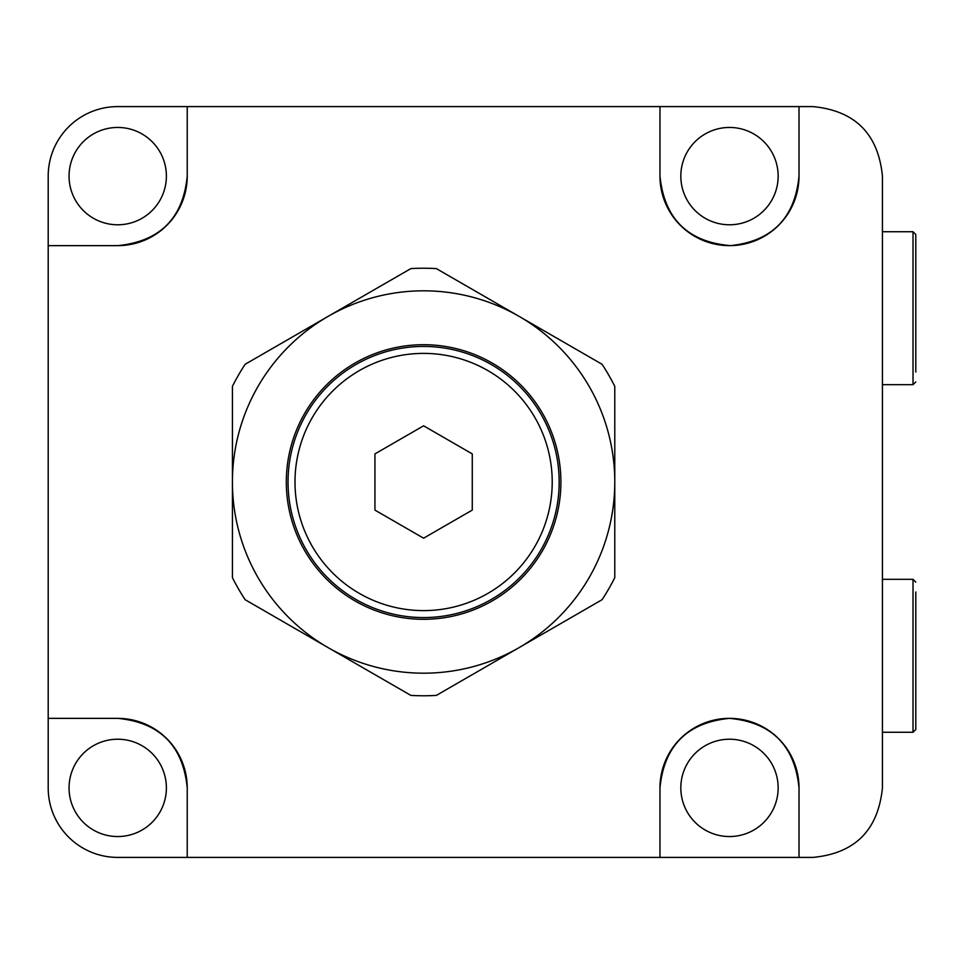 <?xml version="1.0" encoding="UTF-8"?>
<svg xmlns="http://www.w3.org/2000/svg" width="964" height="964" viewBox="0 0 964 964"><rect width="100%" height="100%" fill="white"/><g stroke="black" fill="none" stroke-linecap="round" stroke-linejoin="round"><path stroke-width="1.45" d="M187.233 106.594L659.966 106.594L659.966 176.111A69.516 69.516 0 0 0 729.483 245.639A69.516 69.516 0 0 0 799.011 176.111C794.926 217.997 772.128 241.169 730.616 245.627C687.91 242.06 664.365 218.888 659.966 176.111L659.966 106.594L812.917 106.594C855.056 110.679 878.228 133.851 882.434 176.111L882.434 787.889C878.132 830.245 854.96 853.417 812.917 857.406L187.233 857.406L187.233 787.889L187.233 857.406L117.716 857.406A69.516 69.516 0 0 1 48.2 787.889L48.2 245.639L117.716 245.639L48.2 245.639L48.2 176.111A69.516 69.516 0 0 1 117.716 106.594L187.233 106.594L187.233 176.111C183.124 218.262 159.952 241.434 117.716 245.639A69.516 69.516 0 0 0 187.233 176.111L187.233 106.594M48.2 718.361L117.716 718.361C159.867 722.482 183.04 745.654 187.233 787.889A69.516 69.516 0 0 0 117.716 718.361L48.2 718.361M799.011 787.889A69.516 69.516 0 0 0 729.483 718.361C771.598 722.289 794.77 745.461 799.011 787.889L799.011 857.406M729.483 739.219A48.658 48.658 0 0 0 680.825 787.889A48.658 48.658 0 0 0 729.483 836.547A48.658 48.658 0 0 0 778.153 787.889A48.658 48.658 0 0 0 729.483 739.219M117.716 739.219A48.658 48.658 0 0 0 69.059 787.889A48.658 48.658 0 0 0 117.716 836.547A48.658 48.658 0 0 0 166.386 787.889A48.658 48.658 0 0 0 117.716 739.219M729.483 224.781A48.658 48.658 0 0 1 680.825 176.111A48.658 48.658 0 0 1 729.483 127.453A48.658 48.658 0 0 1 778.153 176.111A48.658 48.658 0 0 1 729.483 224.781M117.716 224.781A48.658 48.658 0 0 1 69.059 176.111A48.658 48.658 0 0 1 117.716 127.453A48.658 48.658 0 0 1 166.386 176.111A48.658 48.658 0 0 1 117.716 224.781M799.011 106.594L799.011 176.111M729.483 718.361A69.516 69.516 0 0 0 659.966 787.889L659.966 857.406L659.966 787.889C664.136 745.702 687.308 722.53 729.483 718.361M423.606 610.61A128.61 128.61 0 0 0 552.215 482A128.61 128.61 0 0 0 423.606 353.39A128.61 128.61 0 0 0 294.996 482A128.61 128.61 0 0 0 423.606 610.61M374.936 510.101L423.606 538.189L472.264 510.101L472.264 453.899L423.606 425.811L374.936 453.899L374.936 510.101M423.606 619.298A137.298 137.298 0 0 1 286.308 482A137.298 137.298 0 0 1 423.606 344.702A137.298 137.298 0 0 1 560.903 482A137.298 137.298 0 0 1 423.606 619.298M423.606 346.438A135.562 135.562 0 0 0 288.043 482A135.562 135.562 0 0 0 423.606 617.562A135.562 135.562 0 0 0 559.168 482A135.562 135.562 0 0 0 423.606 346.438M614.779 482L614.779 386.347A213.767 213.767 0 0 0 602.03 364.259L436.355 268.607A213.767 213.767 0 0 0 410.857 268.607L245.181 364.259A213.767 213.767 0 0 0 232.42 386.347L232.42 577.653A213.767 213.767 0 0 0 245.181 599.741L410.857 695.393A213.767 213.767 0 0 0 436.355 695.393L602.03 599.741A213.767 213.767 0 0 0 614.779 577.653L614.779 482A191.173 191.173 0 0 0 328.013 316.433A191.173 191.173 0 0 0 328.013 647.567A191.173 191.173 0 0 0 614.779 482M915.8 372.02L915.8 234.517L915.8 372.02M915.8 591.98L915.8 729.483L915.8 591.98M882.434 384.672L913.016 384.672L913.016 231.734L915.8 234.517M882.434 732.266L913.016 732.266L913.016 579.328L915.8 582.111M913.016 231.734L882.434 231.734M913.016 384.672L915.8 381.889M913.016 579.328L882.434 579.328M913.016 732.266L915.8 729.483"/></g></svg>
